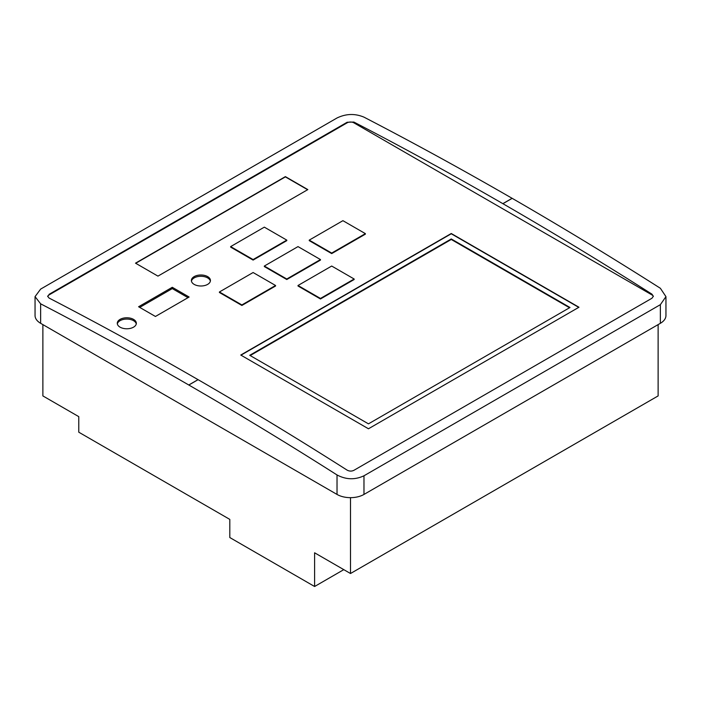 <?xml version="1.0" encoding="UTF-8"?>
<svg xmlns="http://www.w3.org/2000/svg" width="701" height="701" viewBox="0 0 701 701"><rect width="100%" height="100%" fill="white"/><g stroke="black" fill="none" stroke-linecap="round" stroke-linejoin="round"><path stroke-width="1.05" d="M350.5 497.657L350.5 573.514L314.6 552.791L314.6 586.5L229.805 537.544L229.805 519.397L78.775 432.193L78.775 416.639L42.875 395.916L42.875 324.607M314.6 586.5L343.788 569.641M350.5 573.514L658.125 395.916L658.125 324.607M136.266 323.923A9.525 5.503 0 0 0 133.541 320.681A9.525 5.503 0 0 0 120.073 320.681A9.525 5.503 0 0 0 117.347 323.923M133.541 327.165A9.525 5.503 180 0 1 120.073 327.165A9.525 5.503 180 0 1 117.277 323.275A9.525 5.503 180 0 1 120.073 319.384A9.525 5.503 180 0 1 130.456 318.193A9.525 5.503 180 0 1 136.336 323.275A9.525 5.503 180 0 1 133.541 327.165M210.37 281.145A9.525 5.503 0 0 0 204.026 276.597A9.525 5.503 0 0 0 194.168 277.903A9.525 5.503 0 0 0 191.443 281.145M194.168 276.606A9.525 5.503 180 0 1 207.645 276.606A9.525 5.503 180 0 1 210.431 280.496A9.525 5.503 180 0 1 207.645 284.387A9.525 5.503 180 0 1 197.261 285.579A9.525 5.503 180 0 1 191.382 280.496A9.525 5.503 180 0 1 194.168 276.606M307.835 189.594L157.953 276.124L135.503 263.164L285.386 176.626L307.835 189.594M307.616 189.717L285.386 176.889L135.722 263.287M451.26 238.953L569.992 307.494L368.463 423.851L249.74 355.302L451.26 238.953L451.26 239.47L250.187 355.556M569.545 307.757L451.26 239.47M578.973 307.24L368.463 428.775L240.758 355.039L451.26 233.503L578.973 307.24M578.746 307.371L451.26 233.766L240.978 355.17M653.314 296.558A4.767 2.751 0 0 0 651.948 294.919L353.865 122.824A4.767 2.751 0 0 0 347.135 122.824L49.052 294.919A4.767 2.751 0 0 0 47.686 296.541M275.563 285.491L275.563 286.008L241.88 305.452L219.422 292.492L219.422 291.975L253.105 272.523L275.563 285.491L241.88 304.935L219.422 291.975M320.471 259.563L320.471 260.08L286.788 279.524L264.33 266.564L264.33 266.047L298.013 246.603L320.471 259.563L286.788 279.007L264.33 266.047M354.145 279.007L354.145 279.524L320.471 298.976L298.013 286.008L298.013 285.491L331.696 266.047L354.145 279.007L320.471 298.451L298.013 285.491M365.379 233.635L365.379 234.152L331.696 253.596L309.237 240.636L309.237 240.119L342.92 220.675L365.379 233.635L331.696 253.079L309.237 240.119M286.788 240.119L286.788 240.636L253.105 260.08L230.647 247.12L230.647 246.603L264.33 227.15L286.788 240.119L253.105 259.563L230.647 246.603M189.121 297.022L155.438 316.466L138.596 306.749L172.28 287.296L189.121 297.022M187.999 297.671L172.28 288.593L139.718 307.397M172.28 287.296L172.28 288.593M253.105 260.08L253.105 259.563M331.696 253.596L331.696 253.079M320.471 298.976L320.471 298.451M286.788 279.524L286.788 279.007M241.88 305.452L241.88 304.935M49.052 294.35L347.135 122.254L353.865 122.053A4107.387 2371.413 60 0 1 502.854 203.658L502.906 203.693A4107.387 2371.413 60 0 1 651.948 294.157L653.341 296.243L651.948 298.249L353.865 470.345C351.622 471.396 349.378 471.326 347.135 470.143A4107.387 2371.413 -120 0 0 198.094 379.67L198.032 379.644A4107.387 2371.413 -120 0 0 49.052 298.039L47.659 296.243L49.052 294.919M363.977 117.146A4107.387 2371.413 60 0 1 512.116 198.313L512.177 198.339A4107.387 2371.413 60 0 1 660.368 288.277L665.95 296.637L660.368 304.663L363.977 475.786C354.986 479.992 346.005 479.712 337.023 474.954A4107.387 2371.413 -120 0 0 188.832 385.024L188.771 384.989A4107.387 2371.413 -120 0 0 40.632 303.822L35.05 296.628L40.632 289.101L337.023 117.978C346.014 113.65 354.995 113.378 363.977 117.146M35.05 296.628L35.05 315.538A19.05 10.997 0 0 0 40.632 323.31L337.023 494.433A19.05 10.997 0 0 0 363.977 494.433L660.368 323.31A19.05 10.997 0 0 0 665.95 315.538L665.95 296.637M347.135 122.824L347.135 122.254M353.865 122.824L353.865 122.053M651.948 294.919L651.948 294.157M512.116 198.313L502.854 203.658M198.032 379.644L188.771 384.989M502.906 203.693L512.177 198.339M188.832 385.024L198.094 379.67M660.368 323.31L660.368 304.663M363.977 494.433L363.977 475.786M337.023 494.433L337.023 474.954M40.632 323.31L40.632 303.822"/></g></svg>
